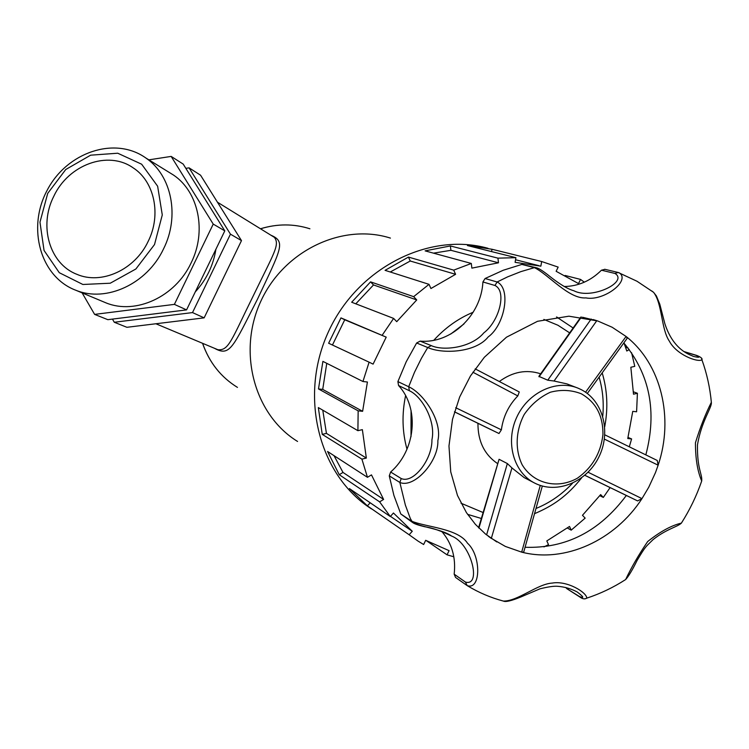 <?xml version="1.0" encoding="UTF-8"?>
<svg xmlns="http://www.w3.org/2000/svg" width="749" height="749" viewBox="0 0 749 749"><rect width="100%" height="100%" fill="white"/><g stroke="black" fill="none" stroke-linecap="round" stroke-linejoin="round"><path stroke-width="1.12" d="M543.961 546.901L548.511 544.635L546.807 540.928L569.521 526.453L571.197 530.152L585.166 518.111L582.469 515.303L600.651 494.602L603.319 497.43L599.837 495.698M488.03 248.312C428.653 231.581 356.468 268.329 327.8 333.183C298.636 397.822 319.477 475.98 371.57 508.955M603.319 497.43L610.117 487.59M571.197 530.152L567.405 528.054M409.132 534.758L367.385 505.884L349.409 488.573L390.285 516.52L393.45 513.009L412.268 531.266L409.132 534.758L418.12 541.153L423.644 544.523L425.675 540.31L449.082 550.655L447.059 554.831L453.828 556.779M447.059 554.831L426.462 540.759M379.631 501.867L339.231 474.697L327.585 451.497L367.459 477.31L371.476 474.885L383.61 499.433L379.631 501.867L390.285 516.52M361.898 459.128L322.239 434.364L318.334 407.578L357.9 430.684L362.366 429.645L366.345 458.07L361.898 459.128L367.459 477.31M358.162 410.855L318.494 388.937L322.894 361.383L362.947 381.513L367.413 382.009L362.619 411.313L358.162 410.855L357.9 430.684M369.098 362.17L328.633 343.239L340.964 317.904L386.212 337.134L373.096 364.126L369.098 362.17L362.947 381.513M393.618 318.409L351.674 302.231L370.568 281.867L413.654 296.66L416.744 299.928L396.736 321.667L393.618 318.409L382.233 335.149M429.018 284.339L385.07 270.342L408.43 257.085L453.707 270.136L455.598 274.321L430.937 288.524L429.018 284.339L413.654 296.66M471.308 263.461L425.114 250.868L450.374 245.953L497.935 258.152L498.478 262.796L471.87 268.133L471.308 263.461L453.707 270.136M515.902 257.675L467.451 245.56L491.981 249.258L541.677 261.532L540.862 266.157L515.097 262.337L515.902 257.675L497.935 258.152M565.102 275.463L580.55 279.424L578.528 283.581L556.133 271.297L558.164 267.103L541.677 261.532M584.342 282.176L580.55 279.424M625.565 347.264L628.186 348.098M633.457 391.83L637.408 393.272L633.504 394.208L630.845 367.263L634.778 366.345L631.576 352.695M628.055 437.453L631.613 438.933L627.765 438.539L632.755 411.36L636.594 411.781L637.408 393.272M629.3 446.807L631.613 438.933M412.268 531.266L390.444 516.342M370.193 502.776L367.385 505.884M334.026 455.664L342.995 472.432L339.231 474.697M383.61 499.433L342.995 472.432M322.772 410.171L326.442 433.39L322.239 434.364M366.345 458.07L326.442 433.39M326.761 363.331L322.716 389.396L318.494 388.937M362.619 411.313L322.716 389.396M340.964 317.904L344.737 319.786L332.453 345.027M386.212 337.134L344.737 319.786M370.568 281.867L373.508 284.948L355.794 303.822M416.744 299.928L373.508 284.948M408.43 257.085L410.246 261.017L390.266 271.999M455.598 274.321L410.246 261.017M450.374 245.953L450.917 250.316L433.484 253.153M498.478 262.796L450.917 250.316M491.981 249.258L491.587 251.598M538.906 265.661L515.546 259.753M629.272 349.511L626.801 351.028L624.123 343.257M473.181 312.239C458.341 318.4 445.215 327.744 433.793 340.289M405.593 395.631C401.764 414.103 402.232 431.958 406.997 449.203M477.862 423.26L477.937 424.093M390.426 238.098C342.415 222.818 283.702 250.587 260.661 301.622C237.171 352.461 254.594 415.086 297.559 441.451M214.448 348.276C230.009 356.955 232.77 347.48 257.422 299.3C281.09 248.687 286.193 241.74 270.904 235.205M272.374 236.122L274.387 237.358C279.967 244.792 274.284 252.394 253.452 295.452C231.169 340.626 228.773 350.729 217.884 349.727L216.517 349.146M540.656 373.807C526.444 369.191 512.662 371.757 499.311 381.522M477.956 423.316C477.834 441.049 484.313 454.437 497.392 463.472M576.664 387.636L566.862 383.872L554.045 381.026L596.803 320.675L593.142 319.551M580.896 317.014L538.877 376.363L547.744 380.192L554.045 381.026M472.872 372.216L517.812 395.921L519.272 391.97L475.175 368.873L519.272 391.97M517.812 395.921C508.637 405.396 503.159 416.697 501.371 429.832L455.72 407.718M490.764 429.561L454.446 411.847L499.003 433.521L501.371 429.832M478.929 528.092L499.077 459.296L478.583 527.745M499.077 459.296L507.354 463.556L486.588 534.926M488.236 536.2L491.316 538.428L511.941 467.928L507.354 463.556M511.941 467.928L524.094 477.562L534.215 482.843M540.263 485.436L521.679 552.144L505.36 546.433L490.52 537.876M628.168 496.362L584.8 475.297L637.605 500.912L641.977 498.628C615.023 540.291 565.027 563.332 521.679 552.144L523.701 552.116M604.387 439.111L658.137 465.185C674.072 418.092 661.339 364.173 626.08 336.479L627.241 338.202M496.812 541.958L485.586 534.112L475.381 524.337L466.43 512.625L457.489 495.482L450.739 471.87L448.969 446.001L452.499 419.309L459.689 396.951L470.447 375.989L484.331 357.282L506.474 337.2L537.539 321.293L568.912 316.19L597.693 320.965L612.167 327.257L626.08 336.479L585.568 392.204M657.238 460.466L604.817 434.832L657.238 460.466L658.137 465.185L655.441 472.694L648.765 487.206L641.977 498.628L588.077 472.235M525.049 547.266C565.804 548.68 599.565 531.416 626.333 495.473M597.693 320.965L582.488 317.248M573.94 290.79C563.931 288.065 550.88 277.214 547.182 274.312C541.817 270.211 538.119 268.002 536.097 267.693L534.393 267.646C548.128 274.171 568.8 299.254 585.933 297.905C603.666 301.407 630.864 280.8 619.329 272.842L618.197 272.477L614.948 273.441C628.776 281.69 591.907 300.134 573.94 290.79L573.753 290.734M431.274 345.617L420.133 341.113L416.641 342.995L427.735 347.527C442.266 354.165 475.615 352.835 488.208 336.919C504.789 324.991 511.333 288.683 497.139 281.989L485.08 278.525L482.918 281.961L494.949 285.481C507.045 291.015 499.396 321.152 483.817 332.865C471.458 347.761 443.464 351.262 431.274 345.617L427.735 347.527L421.434 358.275L414.506 372.262L408.692 386.737L397.897 381.597L398.562 385.529L409.366 390.735C421.668 396.155 436.04 420.732 431.93 439.794C432.323 459.399 413.411 483.976 401.23 478.545L399.844 482.45C414.291 488.685 438.708 461.215 437.865 440.684C442.631 420.798 423.288 393.272 408.692 386.737L409.366 390.735M414.562 523.036C421.247 527.099 441.844 529.112 451.619 536.05L451.741 536.125C471.496 543.755 481.729 586.654 465.438 582.076L467.179 585.606C481.017 590.558 481.326 555.515 467.526 543.231C458.173 528.326 425.666 527.137 411.444 521.098L400.781 513.964L412.521 522.446M585.465 598.704L586.785 598.142C586.86 592.515 567.302 580.353 552.219 583.087C537.52 583.836 517.578 601.447 503.365 601.063C505.519 602.233 511.314 600.876 520.742 597.019L539.963 588.826C548.071 586.823 553.914 585.971 557.499 586.28C564.474 586.823 571.019 588.705 577.142 591.935L577.17 591.953C583.817 597.028 584.529 598.535 579.305 596.466L580.082 597.159M467.32 585.699C478.658 592.562 490.661 597.683 503.347 601.063L501.54 600.576M682.676 521.061L681.384 523.12M710.792 397.054L711.353 402.288C705.296 414.403 699.997 427.885 695.447 442.771C695.447 458.697 697.525 471.439 701.701 480.989C696.589 495.847 689.82 509.891 681.375 523.12C671.441 525.433 660.215 531.565 647.688 541.527C638.906 554.4 631.557 567.068 625.64 579.539L621.033 582.422M700.783 483.601L701.701 480.998C702.431 473.808 697.141 469.801 697.459 445.028C701.364 420.985 712.243 407.287 711.344 402.325L711.344 402.325C709.986 387.626 706.85 373.479 701.935 359.848L701.607 358.649M651.817 290.977L653.559 292.307C662.369 303.429 661.039 329.157 669.391 341.216C676.45 354.68 697.441 362.582 701.925 359.848C702.646 358.565 700.924 357.095 696.757 355.447L695.896 355.298C700.624 357.479 699.744 357.835 693.265 356.384L693.228 356.374C692.057 355.166 673.941 351.88 664.84 323.643L659.785 304.178L656.405 295.958L653.559 292.307L637.024 281.268L618.197 272.477M420.133 341.113C451.076 343.969 481.242 315.245 482.918 281.961M535.825 267.618L521.856 264.425L503.225 270.258L485.08 278.525M564.222 286.521C578.275 286.287 590.689 280.847 601.466 270.202L614.948 273.441M604.92 269.34L601.466 270.202M579.305 596.466L566.731 588.592L579.979 597.093M566.731 588.592L565.86 587.506M465.438 582.076L454.175 574.165L455.542 577.413L466.571 585.194M454.175 574.165C456.029 557.396 451.853 543.119 441.657 531.331M401.23 478.545L390.65 472.02L389.274 475.858L393.918 495.454L400.781 513.964M390.65 472.02C415.732 450.205 419.749 408.477 398.562 385.529M416.641 342.995L406.22 361.767L397.897 381.597M645.835 454.896C657.191 411.641 649.851 374.313 623.814 342.92M204.14 317.857L241.487 240.616L200.554 175.2L189.066 167.851L230.449 234.165L192.512 312.586L114.288 322.257L126.909 327.304L204.14 317.857L192.512 312.586M185.836 168.347L189.066 167.851M114.288 322.257L112.444 319.102M148.255 314.655L157.833 313.466M195.264 291.913C206.434 279.714 213.315 265.483 215.918 249.22M224.803 230.861L183.196 164.097L171.165 156.41L213.231 224.101L224.803 230.861L186.567 309.889L107.828 319.673L94.617 314.393L82.128 292.887M213.231 224.101L174.395 304.375L186.567 309.889M174.395 304.375L94.617 314.393M230.449 234.165L241.487 240.616M148.864 159.846L171.165 156.41M102.782 301.529L106.068 302.905C135.672 315.011 175.21 296.876 190.986 263.18C206.921 231.666 198.757 191.997 173.525 175.079L168.029 171.68M163.497 248.977C180.003 216.33 171.708 175.341 145.793 157.955C114.859 135.897 66.811 152.206 47.15 190.302C26.805 228.024 40.371 277.046 75.949 290.303C106.367 302.736 147.15 283.88 163.497 248.977M154.519 244.548L135.887 268.985L110.243 283.216L82.877 284.48L59.293 272.711L44.051 250.456L39.969 222.191L47.711 193.382L65.743 169.517L90.657 155.174L117.724 153.217L141.655 164.218L157.636 186.22L162.28 214.935L154.519 244.548M148.115 241.487C161.587 214.879 154.509 181.398 133.004 167.748C107.922 150.109 68.384 164.733 53.788 196.294C38.611 225.814 49.471 263.817 76.782 274.274C101.33 285.041 134.811 269.921 148.115 241.487M557.771 317.623L556.516 316.967M463.968 323.952L450.655 334.091M411.051 410.424L411.014 436.733M572.536 483.227C561.89 494.499 549.682 502.925 535.919 508.505M483.011 512.494L461.01 503.206M543.858 319.43L557.93 325.244L569.624 332.846M599.088 377.065C602.767 389.649 603.994 402.709 602.748 416.257M202.548 343.304C209.233 362.422 220.871 377.122 237.461 387.402C220.899 377.15 209.28 362.46 202.605 343.323M260.512 228.791C277.28 223.661 293.748 223.651 309.908 228.782C293.711 223.651 277.233 223.651 260.474 228.773M581.205 389.62L577.966 388.132C556.338 379.134 527.886 392.476 516.66 417.436C505.154 442.266 513.683 472.563 534.636 483.068C557.05 494.593 586.682 481.888 598.741 457.274C611.128 432.81 603.675 401.192 581.336 389.677L577.966 388.132M454.465 411.8L499.003 433.521M539.055 376.822L581.364 317.08M591.214 319.037L547.744 380.192M584.829 475.278L637.605 500.912M602.926 434.766C600.698 453.22 592.197 467.694 577.404 478.199C557.49 489.434 533.597 483.863 522.165 464.783C514.872 449.653 515.612 430.769 524.206 414.478C531.21 404.441 539.926 397.026 550.365 392.223C561.188 389.396 571.515 389.929 581.346 393.805C596.035 402.269 603.226 415.92 602.926 434.766M521.856 264.425L534.393 267.646L520.873 271.625L507.569 276.887L497.139 281.989L494.949 285.481M389.274 475.858L399.844 482.45L405.368 505.088L410.321 518.505L412.69 522.549C414.263 523.794 418.242 525.189 424.636 526.716C432.182 527.811 441.217 530.947 451.741 536.125M684.343 351.787L695.896 355.298M573.097 327.959L556.554 316.967M467.573 514.338L481.279 518.467M534.449 513.711C552.837 505.931 566.871 496.437 581.673 477.796M604.724 426.705C608.216 408.177 607.364 390.21 602.159 372.796M272.449 236.16L274.321 237.293M155.876 323.755L216.564 349.165M274.387 237.358L217.453 202.202M523.635 552.35L542.313 486.064M627.419 337.958L587.31 393.459M580.072 597.159C582.591 599.022 584.829 599.35 586.785 598.142C600.426 593.657 613.375 587.469 625.621 579.557M604.668 269.256L617.934 272.411M684.024 351.571L696.607 355.401M681.375 523.13C677.592 526.865 666.367 529.009 653.081 539.608C645.357 547.276 645.919 545.675 637.137 560.374C632.39 570.008 628.561 576.402 625.64 579.539M466.655 585.259L455.542 577.413M173.525 175.079L145.793 157.955M106.068 302.905L75.949 290.303"/></g></svg>
